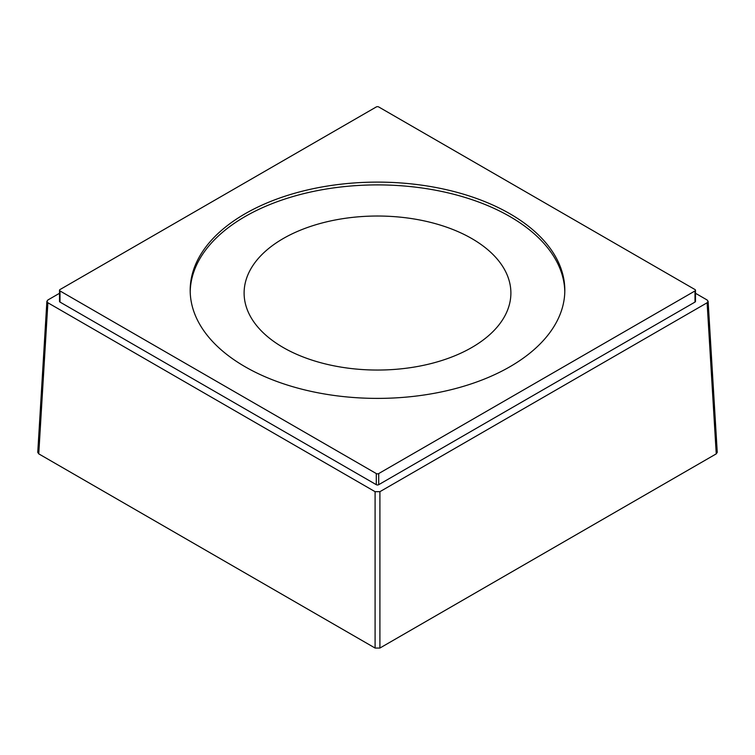 <?xml version="1.0" encoding="UTF-8"?>
<svg xmlns="http://www.w3.org/2000/svg" width="755" height="755" viewBox="0 0 755 755"><rect width="100%" height="100%" fill="white"/><g stroke="black" fill="none" stroke-linecap="round" stroke-linejoin="round"><path stroke-width="1.13" d="M471.818 238.58A133.39 77.01 0 0 0 326.453 221.885A133.39 77.01 0 0 0 244.11 293.034A133.39 77.01 0 0 0 283.182 347.498A133.39 77.01 0 0 0 428.547 364.184A133.39 77.01 0 0 0 510.89 293.034A133.39 77.01 0 0 0 471.818 238.58M564.797 291.647A187.315 108.144 0 0 0 448.064 192.865A187.315 108.144 0 0 0 245.054 216.572A187.315 108.144 0 0 0 190.203 291.647M245.054 213.788A187.315 108.144 0 0 0 190.185 290.26A187.315 108.144 0 0 0 305.822 390.165A187.315 108.144 0 0 0 509.946 366.722A187.315 108.144 0 0 0 564.816 290.26A187.315 108.144 0 0 0 449.178 190.345A187.315 108.144 0 0 0 245.054 213.788M376.292 106.955L60.004 289.561A1.699 0.982 0 0 0 59.513 290.26A1.699 0.982 0 0 0 60.004 290.949L376.292 473.564A1.699 0.982 0 0 0 378.708 473.564L694.996 290.949A1.699 0.982 0 0 0 695.487 290.26A1.699 0.982 0 0 0 694.996 289.561L378.708 106.955A1.699 0.982 0 0 0 376.292 106.955M717.241 452.32L716.25 453.859L379.907 648.045L375.093 648.045L38.75 453.859L37.759 452.32M60.004 290.949L60.004 302.075A1.699 0.982 180 0 1 59.513 301.377L59.513 290.26M60.004 302.075L376.292 484.682A1.699 0.982 180 0 0 378.708 484.682L694.996 302.075A1.699 0.982 180 0 0 695.487 301.377L695.487 290.26M59.513 293.28L47.886 299.99L46.886 301.311L47.886 302.774L375.093 491.684L379.907 491.684L707.114 302.774L708.115 301.311L707.114 299.99L695.487 293.28M376.292 473.564L376.292 484.682M378.708 473.564L378.708 484.682M694.996 290.949L694.996 302.075M375.093 648.045L375.093 491.684M379.907 648.045L379.907 491.684M716.25 453.859L707.114 302.774M38.75 453.859L47.886 302.774M717.25 452.396L708.115 301.311M37.75 452.396L46.886 301.311"/></g></svg>
